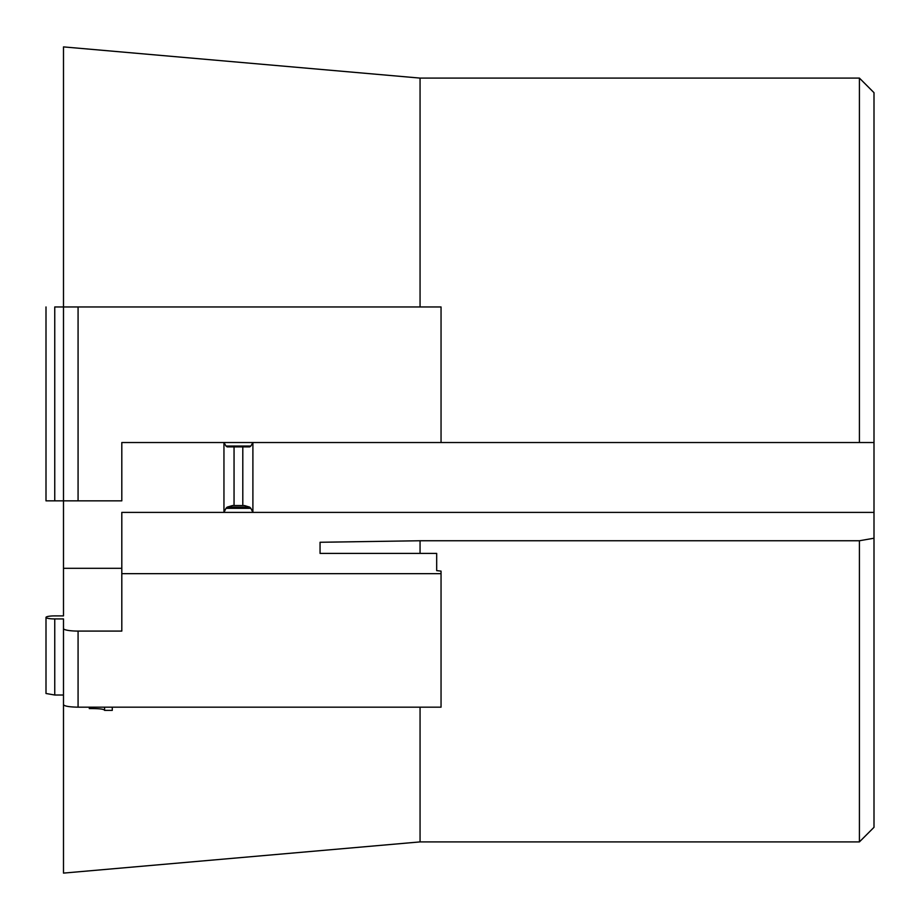 <?xml version="1.0" encoding="UTF-8"?>
<svg xmlns="http://www.w3.org/2000/svg" width="920" height="920" viewBox="0 0 920 920"><rect width="100%" height="100%" fill="white"/><g stroke="black" fill="none" stroke-linecap="round" stroke-linejoin="round"><path stroke-width="1.38" d="M859.418 841.904L859.418 540.753L420.06 540.753L320.056 542.271L320.056 553.403L436.678 553.403L436.678 570.618L441.048 571.124L441.048 573.654L121.808 573.654L121.808 512.394L874 512.394L874 827.321L859.418 841.904L420.06 841.904L63.491 873.103L63.491 618.93L54.751 618.93A8.752 1.518 180 0 1 46 617.412A8.752 1.518 180 0 1 54.751 615.894L63.491 615.894L63.491 568.318L63.491 615.894M121.808 568.318L63.491 568.318L63.491 500.848L121.808 500.848L121.808 442.531L859.418 442.531L859.418 78.096L420.06 78.096L420.06 306.958M227.171 507.127L232.656 505.517L244.478 505.563L249.677 507.127L227.171 507.127L225.986 508.323L250.861 508.323L252.896 512.394L252.896 442.531L250.861 446.05L225.986 446.05L223.951 442.531L223.951 512.394L225.986 508.323M420.06 540.753L420.06 553.403M420.06 707.169L420.06 841.904M320.056 542.271L320.056 553.403M874 538.223L859.418 540.753M420.06 78.096L63.491 46.897L63.491 306.958L54.751 306.958C43.47 306.958 43.47 306.958 54.751 306.958L54.751 500.848L63.491 500.848L63.491 306.958L441.048 306.958L441.048 442.531M46 617.412L46 693.496L54.751 695.014L63.491 695.014M121.808 573.654L121.808 631.085L78.073 631.085A14.582 2.53 180 0 1 63.491 628.556L63.491 704.639C64.365 706.169 69.23 707.02 78.073 707.169L441.048 707.169L441.048 573.654M859.418 78.096L874 92.678L874 512.394M859.418 442.531L874 442.531M63.491 628.556L63.491 618.93M54.751 500.848L46 500.848L46 306.958M104.593 707.169L104.593 710.378C104.259 709.09 99.153 708.492 89.297 708.584L89.297 707.169M104.593 710.378L112.274 710.378L112.274 707.169M250.861 508.323L249.677 507.127M234.048 446.901L234.048 505.517M242.799 505.517L242.799 446.901M225.986 446.05L227.171 446.901L249.677 446.901L250.861 446.05M78.073 631.085L78.073 707.169M78.073 306.958L78.073 500.848M54.751 695.014L54.751 618.93M244.478 505.563L232.369 505.563"/></g></svg>
